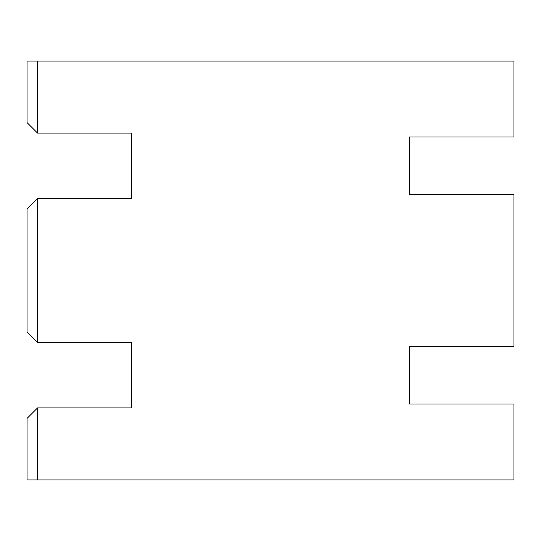 <?xml version="1.0" encoding="UTF-8"?>
<svg xmlns="http://www.w3.org/2000/svg" width="541" height="541" viewBox="0 0 541 541"><rect width="100%" height="100%" fill="white"/><g stroke="black" fill="none" stroke-linecap="round" stroke-linejoin="round"><path stroke-width="0.81" d="M37.518 133.066L27.05 122.597L27.05 61.079L37.518 61.079L37.518 133.066L131.761 133.066L131.761 198.513L37.518 198.513L37.518 342.487L27.05 332.018L27.05 208.982L37.518 198.513M27.05 479.921L27.05 418.403L37.518 407.934L37.518 479.921L27.05 479.921M37.518 479.921L513.95 479.921L513.95 404.005L409.239 404.005L409.239 346.416L513.95 346.416L513.95 194.584L409.239 194.584L409.239 136.995L513.95 136.995L513.95 61.079L37.518 61.079M37.518 342.487L131.761 342.487L131.761 407.934L37.518 407.934"/></g></svg>
